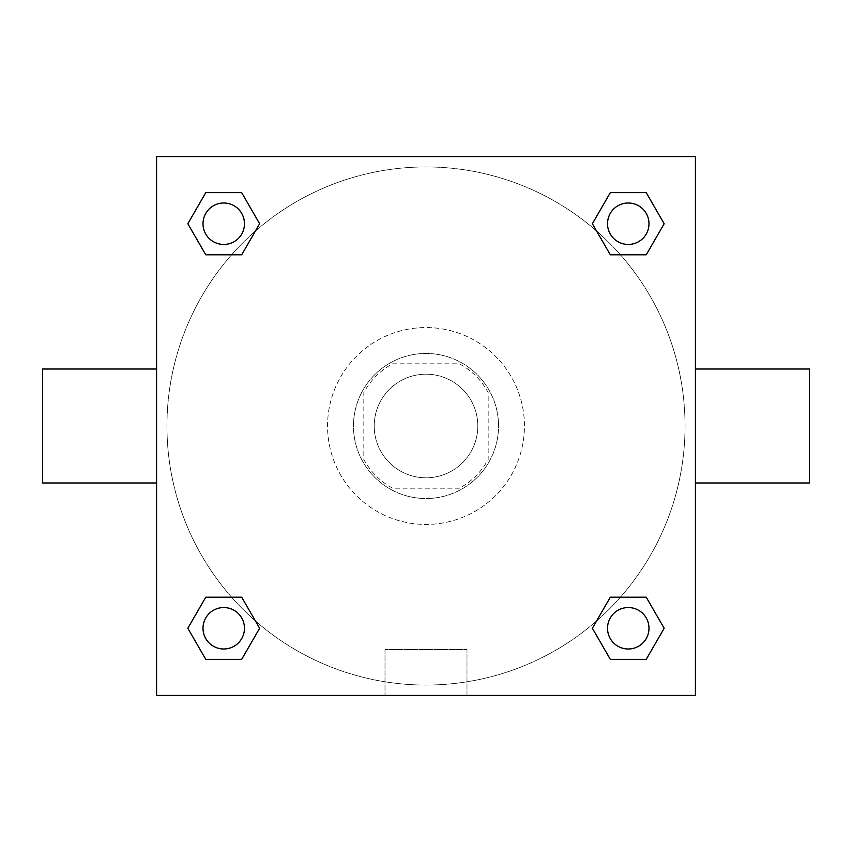<?xml version="1.0" encoding="UTF-8"?>
<svg xmlns="http://www.w3.org/2000/svg" width="852" height="852" viewBox="0 0 852 852"><rect width="100%" height="100%" fill="white"/><g stroke="black" fill="none" stroke-linecap="round" stroke-linejoin="round"><path stroke-width="0.64" stroke-dasharray="4.26 3.19" d="M477.812 426A51.812 51.812 0 0 0 400.099 381.132A51.812 51.812 0 0 0 400.099 470.868A51.812 51.812 0 0 0 477.812 426A51.812 51.812 0 0 0 400.099 381.132A51.812 51.812 0 0 0 400.099 470.868A51.812 51.812 0 0 0 477.812 426M459.42 488.175L392.58 488.175A70.588 70.588 0 0 1 363.825 459.42L363.825 392.58A70.588 70.588 0 0 1 392.58 363.825L459.42 363.825A70.588 70.588 0 0 1 488.175 392.58L488.175 459.42A70.588 70.588 0 0 1 459.42 488.175L392.58 488.175A70.588 70.588 0 0 1 363.825 459.42L363.825 392.58A70.588 70.588 0 0 1 392.58 363.825L459.42 363.825A70.588 70.588 0 0 1 488.175 392.58L488.175 459.42A70.588 70.588 0 0 1 459.42 488.175M426 353.463A72.537 72.537 0 0 1 488.814 462.263A72.537 72.537 0 0 1 363.186 462.263A72.537 72.537 0 0 1 426 353.463A72.537 72.537 0 0 0 353.463 426A72.537 72.537 0 0 0 426 498.537A72.537 72.537 0 0 0 498.537 426A72.537 72.537 0 0 0 426 353.463M524.438 426A98.438 98.438 0 0 0 376.776 340.747A98.438 98.438 0 0 0 376.776 511.253A98.438 98.438 0 0 0 524.438 426A98.438 98.438 0 0 0 376.776 340.747A98.438 98.438 0 0 0 376.776 511.253A98.438 98.438 0 0 0 524.438 426M231.563 254.812L205.779 254.812L231.563 254.812L205.779 254.812L187.834 223.735L205.779 192.648L241.68 192.648L259.626 223.735L241.68 254.812M241.68 597.188L259.626 628.265L241.68 597.188L259.626 628.265L241.68 597.188L259.626 628.265L241.68 659.352L205.779 659.352L187.834 628.265L205.779 597.188L231.563 597.188M156.587 695.413L156.587 156.587L695.413 156.587L695.413 695.413L156.587 695.413L156.587 156.587L695.413 156.587L695.413 695.413L156.587 695.413L156.587 156.587L695.413 156.587L695.413 695.413L156.587 695.413M610.32 254.812L592.374 223.735L610.32 254.812L592.374 223.735L610.32 254.812L592.374 223.735L610.32 192.648L646.221 192.648L664.166 223.735L646.221 254.812L620.437 254.812M620.437 597.188L646.221 597.188L620.437 597.188L646.221 597.188L664.166 628.265L646.221 659.352L610.32 659.352L592.374 628.265L610.32 597.188M450.612 156.587L401.388 156.587L450.612 156.587M685.051 426A259.051 259.051 0 0 0 296.475 201.658A259.051 259.051 0 0 0 296.475 650.342A259.051 259.051 0 0 0 685.051 426A259.051 259.051 0 0 0 296.475 201.658A259.051 259.051 0 0 0 296.475 650.342A259.051 259.051 0 0 0 685.051 426M244.46 628.265A20.725 20.725 0 0 0 213.373 610.32A20.725 20.725 0 0 0 213.373 646.221A20.725 20.725 0 0 0 244.46 628.265A20.725 20.725 0 0 0 213.373 610.32A20.725 20.725 0 0 0 213.373 646.221A20.725 20.725 0 0 0 244.46 628.265A20.725 20.725 0 0 0 213.373 610.32A20.725 20.725 0 0 0 213.373 646.221A20.725 20.725 0 0 0 244.46 628.265A20.725 20.725 0 0 0 213.373 610.32A20.725 20.725 0 0 0 213.373 646.221A20.725 20.725 0 0 0 244.46 628.265A20.725 20.725 0 0 0 213.373 610.32A20.725 20.725 0 0 0 213.373 646.221A20.725 20.725 0 0 0 244.46 628.265M244.46 223.735A20.725 20.725 0 0 0 213.373 205.779A20.725 20.725 0 0 0 213.373 241.68A20.725 20.725 0 0 0 244.46 223.735A20.725 20.725 0 0 0 213.373 205.779A20.725 20.725 0 0 0 213.373 241.68A20.725 20.725 0 0 0 244.46 223.735A20.725 20.725 0 0 0 213.373 205.779A20.725 20.725 0 0 0 213.373 241.68A20.725 20.725 0 0 0 244.46 223.735A20.725 20.725 0 0 0 213.373 205.779A20.725 20.725 0 0 0 213.373 241.68A20.725 20.725 0 0 0 244.46 223.735A20.725 20.725 0 0 0 213.373 205.779A20.725 20.725 0 0 0 213.373 241.68A20.725 20.725 0 0 0 244.46 223.735M648.99 223.735A20.725 20.725 0 0 0 617.902 205.779A20.725 20.725 0 0 0 617.902 241.68A20.725 20.725 0 0 0 648.99 223.735A20.725 20.725 0 0 0 617.902 205.779A20.725 20.725 0 0 0 617.902 241.68A20.725 20.725 0 0 0 648.99 223.735A20.725 20.725 0 0 0 617.902 205.779A20.725 20.725 0 0 0 617.902 241.68A20.725 20.725 0 0 0 648.99 223.735A20.725 20.725 0 0 0 617.902 205.779A20.725 20.725 0 0 0 617.902 241.68A20.725 20.725 0 0 0 648.99 223.735A20.725 20.725 0 0 0 617.902 205.779A20.725 20.725 0 0 0 617.902 241.68A20.725 20.725 0 0 0 648.99 223.735M607.54 628.265A20.725 20.725 0 0 1 638.627 610.32A20.725 20.725 0 0 1 638.627 646.221A20.725 20.725 0 0 1 607.54 628.265A20.725 20.725 0 0 1 638.627 610.32A20.725 20.725 0 0 1 638.627 646.221A20.725 20.725 0 0 1 607.54 628.265M466.992 695.413L385.008 695.413L466.992 695.413L385.008 695.413L466.992 695.413L466.992 649.575L385.008 649.575L466.992 649.575L385.008 649.575L466.992 649.575L466.992 695.413M156.587 426L156.587 369.012L156.587 426M695.413 426L695.413 369.012L695.413 426M809.4 369.012L809.4 482.988M42.6 482.988L42.6 369.012M205.779 659.352L187.834 628.265L205.779 597.188L187.834 628.265L205.779 597.188L187.834 628.265L205.779 659.352L187.834 628.265L205.779 659.352L241.68 659.352L205.779 659.352M259.626 628.265L241.68 659.352L259.626 628.265M592.374 223.735L610.32 192.648L646.221 192.648L664.166 223.735L646.221 254.812L664.166 223.735L646.221 254.812L664.166 223.735L646.221 192.648L664.166 223.735L646.221 192.648L610.32 192.648L592.374 223.735M205.779 254.812L187.834 223.735L205.779 192.648L241.68 192.648L259.626 223.735L241.68 192.648L259.626 223.735L241.68 192.648L205.779 192.648L187.834 223.735L205.779 192.648L187.834 223.735L205.779 254.812M610.32 659.352L592.374 628.265L610.32 659.352L592.374 628.265L610.32 659.352L646.221 659.352L610.32 659.352M646.221 597.188L664.166 628.265L646.221 659.352L664.166 628.265L646.221 659.352L664.166 628.265L646.221 597.188M648.99 628.265A20.725 20.725 0 0 0 617.902 610.32A20.725 20.725 0 0 0 617.902 646.221A20.725 20.725 0 0 0 648.99 628.265A20.725 20.725 0 0 0 617.902 610.32A20.725 20.725 0 0 0 617.902 646.221A20.725 20.725 0 0 0 648.99 628.265A20.725 20.725 0 0 0 617.902 610.32A20.725 20.725 0 0 0 617.902 646.221A20.725 20.725 0 0 0 648.99 628.265M385.008 649.575L385.008 695.413L385.008 649.575"/><path stroke-width="1.28" d="M241.68 254.812L205.779 254.812L187.834 223.735L205.779 192.648L241.68 192.648L259.626 223.735L241.68 254.812L205.779 254.812L231.563 254.812M231.563 597.188L241.68 597.188L259.626 628.265L241.68 659.352L205.779 659.352L187.834 628.265L205.779 597.188L241.68 597.188M620.437 254.812L610.32 254.812L592.374 223.735L610.32 192.648L646.221 192.648L664.166 223.735L646.221 254.812L610.32 254.812M610.32 597.188L646.221 597.188L664.166 628.265L646.221 659.352L610.32 659.352L592.374 628.265L610.32 597.188L646.221 597.188L620.437 597.188M695.413 482.988L809.4 482.988L809.4 369.012L695.413 369.012M156.587 369.012L42.6 369.012L42.6 482.988L156.587 482.988M156.587 156.587L695.413 156.587L695.413 695.413L156.587 695.413L156.587 156.587M646.221 659.352L610.32 659.352L646.221 659.352M648.99 628.265A20.725 20.725 0 0 0 617.902 610.32A20.725 20.725 0 0 0 617.902 646.221A20.725 20.725 0 0 0 648.99 628.265M241.68 659.352L205.779 659.352L241.68 659.352M244.46 628.265A20.725 20.725 0 0 0 213.373 610.32A20.725 20.725 0 0 0 213.373 646.221A20.725 20.725 0 0 0 244.46 628.265M610.32 192.648L646.221 192.648L610.32 192.648M648.99 223.735A20.725 20.725 0 0 0 617.902 205.779A20.725 20.725 0 0 0 617.902 241.68A20.725 20.725 0 0 0 648.99 223.735M205.779 192.648L241.68 192.648L205.779 192.648M244.46 223.735A20.725 20.725 0 0 0 213.373 205.779A20.725 20.725 0 0 0 213.373 241.68A20.725 20.725 0 0 0 244.46 223.735"/></g></svg>
